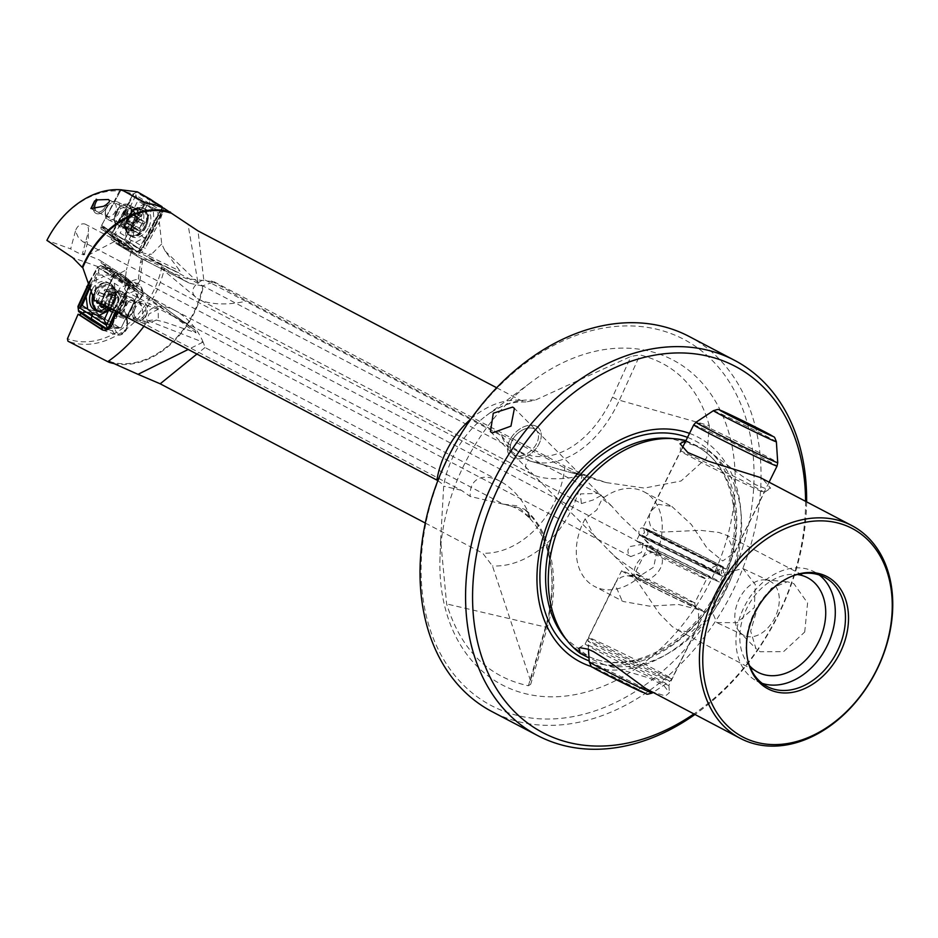 <?xml version="1.0" encoding="UTF-8"?>
<svg xmlns="http://www.w3.org/2000/svg" width="938" height="938" viewBox="0 0 938 938"><rect width="100%" height="100%" fill="white"/><g stroke="black" fill="none" stroke-linecap="round" stroke-linejoin="round"><path stroke-width="0.7" stroke-dasharray="4.69 3.52" d="M105.818 308.895A1.501 1.067 109.7 0 1 105.56 307.558A3.002 2.122 -70.3 0 0 105.056 304.873A3.002 2.122 -70.3 0 0 104.435 304.463A3.002 2.122 -70.3 0 0 102.84 304.709A1.501 1.067 109.7 0 1 102.312 302.095A3.002 2.122 -70.3 0 0 103.977 299.679A3.002 2.122 -70.3 0 0 103.461 297.029A3.002 2.122 -70.3 0 0 103.415 296.983A1.501 1.067 109.7 0 1 105.044 294.555A3.002 2.122 -70.3 0 0 105.079 294.602A3.002 2.122 -70.3 0 0 105.689 295.001A3.002 2.122 -70.3 0 0 108.867 292.293A1.501 1.067 109.7 0 1 111.024 292.492A3.002 2.122 -70.3 0 0 111.54 295.177A3.002 2.122 -70.3 0 0 112.15 295.576A3.002 2.122 -70.3 0 0 113.744 295.329A1.501 1.067 109.7 0 1 114.272 297.944A3.002 2.122 -70.3 0 0 112.607 300.371A3.002 2.122 -70.3 0 0 113.135 303.021A1.501 1.067 109.7 0 1 111.563 305.507A3.002 2.122 -70.3 0 0 111.505 305.448A3.002 2.122 -70.3 0 0 110.895 305.038A3.002 2.122 -70.3 0 0 107.718 307.746A1.501 1.067 109.7 0 1 105.818 308.895M96.86 301.497A1.501 1.067 109.7 0 1 97.658 300.43A3.002 2.122 -70.3 0 0 99.322 298.014A3.002 2.122 -70.3 0 0 98.807 295.364A3.002 2.122 -70.3 0 0 98.76 295.318A1.501 1.067 109.7 0 1 100.366 292.879A3.002 2.122 -70.3 0 0 100.425 292.937A3.002 2.122 -70.3 0 0 101.034 293.336A3.002 2.122 -70.3 0 0 104.212 290.628A1.501 1.067 109.7 0 1 106.369 290.827A3.002 2.122 -70.3 0 0 106.885 293.512A3.002 2.122 -70.3 0 0 107.495 293.911A3.002 2.122 -70.3 0 0 109.089 293.664A1.501 1.067 109.7 0 1 109.617 296.279A3.002 2.122 -70.3 0 0 107.952 298.706A3.002 2.122 -70.3 0 0 108.48 301.356A3.002 2.122 -70.3 0 0 108.515 301.391A1.501 1.067 109.7 0 1 106.885 303.818A3.002 2.122 -70.3 0 0 106.85 303.783A3.002 2.122 -70.3 0 0 106.24 303.373A3.002 2.122 -70.3 0 0 103.461 304.956M100.589 303.443A3.002 2.122 -70.3 0 0 100.389 303.209A3.002 2.122 -70.3 0 0 99.78 302.81A3.002 2.122 -70.3 0 0 99.194 302.716M108.515 301.391A1.501 1.067 109.7 0 1 108.527 301.415L113.17 303.056A3.002 2.122 -70.3 0 0 113.17 303.056M112.724 287.239A14.351 10.166 -70.3 0 0 109.793 285.316A14.351 10.166 -70.3 0 0 96.356 293.172A14.351 10.166 -70.3 0 0 97.212 310.419A14.351 10.166 -70.3 0 0 100.143 312.342A14.351 10.166 -70.3 0 0 106.58 311.826A14.351 10.166 -70.3 0 0 114.448 289.807A14.351 10.166 -70.3 0 0 112.724 287.239M95.887 309.95A14.351 10.166 -70.3 0 0 98.807 311.873A14.351 10.166 -70.3 0 0 112.255 304.018A14.351 10.166 -70.3 0 0 111.388 286.77A14.351 10.166 -70.3 0 0 108.468 284.847A14.351 10.166 -70.3 0 0 93.519 296.713M118.798 293.758A10.013 7.094 -70.3 0 0 116.769 292.422A10.013 7.094 -70.3 0 0 112.267 292.785A10.013 7.094 -70.3 0 0 106.78 308.145A10.013 7.094 -70.3 0 0 107.987 309.927A10.013 7.094 -70.3 0 0 110.027 311.275A10.013 7.094 -70.3 0 0 119.407 305.8A10.013 7.094 -70.3 0 0 118.798 293.758M133.442 298.988A10.013 7.094 -70.3 0 0 131.402 297.651A10.013 7.094 -70.3 0 0 122.022 303.126A10.013 7.094 -70.3 0 0 122.62 315.156A10.013 7.094 -70.3 0 0 124.66 316.505A10.013 7.094 -70.3 0 0 134.04 311.029A10.013 7.094 -70.3 0 0 133.442 298.988M133.771 301.778A7.34 5.206 -70.3 0 0 126.02 303.748A7.34 5.206 -70.3 0 0 125.844 313.644A7.34 5.206 -70.3 0 0 133.595 311.674A7.34 5.206 -70.3 0 0 133.771 301.778M100.366 292.879A1.501 1.067 109.7 0 1 100.389 292.902L105.044 294.555M111.563 305.507A1.501 1.067 109.7 0 1 111.552 305.483L106.885 303.818M144.124 221.661A1.501 0.985 -62.9 0 0 143.291 221.098A3.002 1.958 117.1 0 1 142.377 220.981A3.002 1.958 117.1 0 1 141.626 219.984A3.002 1.958 117.1 0 1 142.166 217.124A1.501 0.985 -62.9 0 0 140.548 215.998A3.002 1.958 117.1 0 1 137.523 217.604A3.002 1.958 117.1 0 1 136.772 216.608A3.002 1.958 117.1 0 1 136.76 216.549A1.501 0.985 -62.9 0 0 134.638 218.226A3.002 1.958 117.1 0 1 134.65 218.273A3.002 1.958 117.1 0 1 134.122 221.11A3.002 1.958 117.1 0 1 131.965 222.752A1.501 0.985 -62.9 0 0 131.461 225.554A3.002 1.958 117.1 0 1 132.375 225.671A3.002 1.958 117.1 0 1 133.126 226.679A3.002 1.958 117.1 0 1 132.586 229.54A1.501 0.985 -62.9 0 0 134.204 230.666A3.002 1.958 117.1 0 1 137.218 229.06A3.002 1.958 117.1 0 1 137.98 230.056A3.002 1.958 117.1 0 1 137.992 230.115A1.501 0.985 -62.9 0 0 140.125 228.462A3.002 1.958 117.1 0 1 140.102 228.38A3.002 1.958 117.1 0 1 140.63 225.554A3.002 1.958 117.1 0 1 142.775 223.901A1.501 0.985 -62.9 0 0 144.124 221.661M139.399 219.246A1.501 0.985 -62.9 0 0 138.566 218.683A3.002 1.958 117.1 0 1 137.652 218.566A3.002 1.958 117.1 0 1 136.901 217.557A3.002 1.958 117.1 0 1 137.44 214.696A1.501 0.985 -62.9 0 0 135.822 213.571A3.002 1.958 117.1 0 1 132.809 215.177A3.002 1.958 117.1 0 1 132.047 214.181A3.002 1.958 117.1 0 1 132.035 214.122A1.501 0.985 -62.9 0 0 129.901 215.775A3.002 1.958 117.1 0 1 129.925 215.857A3.002 1.958 117.1 0 1 129.397 218.683A3.002 1.958 117.1 0 1 127.24 220.336A1.501 0.985 -62.9 0 0 126.736 223.138A3.002 1.958 117.1 0 1 127.65 223.256A3.002 1.958 117.1 0 1 128.4 224.252A3.002 1.958 117.1 0 1 127.861 227.113A1.501 0.985 -62.9 0 0 129.479 228.239A3.002 1.958 117.1 0 1 132.493 226.633A3.002 1.958 117.1 0 1 133.255 227.629A3.002 1.958 117.1 0 1 133.266 227.688A1.501 0.985 -62.9 0 0 135.389 226.011A3.002 1.958 117.1 0 1 135.377 225.964A3.002 1.958 117.1 0 1 135.904 223.127A3.002 1.958 117.1 0 1 138.05 221.485A1.501 0.985 -62.9 0 0 139.399 219.246M133.266 227.688A1.501 0.985 -62.9 0 0 133.278 227.711L137.992 230.115M125.88 230.631A14.351 9.368 117.1 0 1 137.558 209.432A14.351 9.368 117.1 0 1 142.564 209.866A14.351 9.368 117.1 0 1 146.176 214.65A14.351 9.368 117.1 0 1 142.001 230.56A14.351 9.368 117.1 0 1 129.479 235.403A14.351 9.368 117.1 0 1 126.208 231.592A14.351 9.368 117.1 0 1 125.88 230.631M127.228 231.323A14.351 9.368 117.1 0 1 131.402 215.412A14.351 9.368 117.1 0 1 143.924 210.558A14.351 9.368 117.1 0 1 147.524 215.341A14.351 9.368 117.1 0 1 143.35 231.252A14.351 9.368 117.1 0 1 130.828 236.095A14.351 9.368 117.1 0 1 127.228 231.323M120.392 223.83A10.013 6.531 117.1 0 1 123.312 212.727A10.013 6.531 117.1 0 1 132.047 209.35A10.013 6.531 117.1 0 1 134.333 212.011A10.013 6.531 117.1 0 1 134.556 212.68A10.013 6.531 117.1 0 1 126.407 227.465A10.013 6.531 117.1 0 1 122.913 227.16A10.013 6.531 117.1 0 1 120.392 223.83M105.548 216.221A10.013 6.531 117.1 0 1 105.302 212.609A10.013 6.531 117.1 0 1 109.934 203.546A10.013 6.531 117.1 0 1 117.191 201.74A10.013 6.531 117.1 0 1 119.701 205.07A10.013 6.531 117.1 0 1 116.793 216.174A10.013 6.531 117.1 0 1 108.058 219.551A10.013 6.531 117.1 0 1 105.548 216.221M105.631 213.817A7.34 4.796 117.1 0 1 105.455 211.156A7.34 4.796 117.1 0 1 108.855 204.519A7.34 4.796 117.1 0 1 116.019 205.633A7.34 4.796 117.1 0 1 112.384 215.259A7.34 4.796 117.1 0 1 105.631 213.817M140.125 228.462A1.501 0.985 -62.9 0 0 140.114 228.438L135.389 226.011M129.901 215.775A1.501 0.985 -62.9 0 0 129.913 215.799L134.638 218.226M109.512 361.576A80.586 59.786 117.7 0 0 193.72 312.589A80.586 59.786 117.7 0 0 202.76 285.844L214.005 281.775L186.275 278.563L160.926 268.116L159.39 264.199L178.29 272.583L180.213 271.317L165.018 250.962L161.735 243.915L159.354 222.247L162.485 213.078L143.256 247.151L145.144 248.124L159.354 222.247M211.531 280.978L246.87 300.946L572.461 471.966L581.114 475.472L530.521 461.168A106.78 70.725 105.8 0 1 529.595 460.898M165.018 250.95L198.27 282.701A40.041 15.911 173.3 0 0 195.761 297.17A40.041 15.911 173.3 0 0 199.102 299.41A40.041 15.911 173.3 0 0 202.971 301.063A40.041 15.911 173.3 0 0 246.87 300.946M656.401 553.244A53.384 39.619 117.7 0 0 644.089 491.84A53.384 39.619 117.7 0 0 642.905 491.254A53.384 39.619 117.7 0 0 602.196 498.805L611.623 506.016L621.308 516.92L642.671 537.181L656.401 553.244L653.751 567.103L641.264 575.1L617.134 558.356L609.09 550.758L593.437 534.554L585.206 518.808L596.803 509.909L602.196 498.805M143.397 326.999L147.887 320.655L203.159 342.229A40.041 22.981 51 0 1 205 347.506L503.178 504.116L517.26 505.863L530.369 518.397A40.041 22.981 -129 0 1 530.509 518.913L525.538 509.897L524.037 509.041L470.196 496.448L461.344 490.293L144.757 324.02L99.252 302.435L94.492 298.624L94.21 300.101M132.962 231.393C133.982 230.642 133.231 230.256 130.71 230.232A8.677 5.663 117.1 0 1 129.643 238.604A8.677 5.663 117.1 0 1 123.593 243.728A8.677 5.663 117.1 0 1 118.727 240.785L117.508 237.103L117.52 238.956L123.206 241.875L101.175 229.048L117.578 238.991L118.692 242.344L130.171 248.23L123.206 241.875M134.415 302.048L133.747 303.443A10.341 7.328 -70.3 0 0 140.735 297.51A10.341 7.328 -70.3 0 0 137.992 283.722A10.341 7.328 -70.3 0 0 135.353 283.475L126.513 280.321L128.107 281.846L133.43 283.757L135.353 283.475A2.005 1.325 -98.2 0 1 136.514 285.891A8.336 5.909 -70.3 0 1 140.864 297.194A8.336 5.909 -70.3 0 1 134.415 302.048L126.079 318.791L126.466 318.076L126.9 319.213L116.089 316.094A10.341 7.328 109.7 0 1 116.253 316.763L126.97 295.259L125.727 294.813A10.341 7.328 -70.3 0 0 127.076 292.621A10.341 7.328 109.7 0 0 128.342 288.869A10.013 7.094 109.7 0 0 128.729 284.636A61.392 43.5 109.7 0 1 142.658 310.372L143.35 325.908M496.671 387.757L520.59 400.327L526.066 401.945L518.104 402.039C508.29 402.941 497.656 407.502 486.201 415.71A87.375 64.828 -62.3 0 1 535.012 400.245L526.066 401.945M804.71 632.013L807.595 603.04L793.865 583.659L787.439 581.748L771.446 588.22L757.646 607.296L750.658 631.086L755.922 648.604L760.202 651.769L783.57 651.64L804.71 632.013M650.749 691.341L665.452 695.973L669.392 692.736L663.811 685.479L649.026 677.986L604.189 664.667A120.123 89.133 -62.3 0 0 725.66 590.494A120.123 89.133 117.7 0 0 709.445 451.682L742.544 476.363L755.805 484.77L765.607 488.557L770.626 488.229L762.465 478.638M641.264 575.1A53.384 39.619 -62.3 0 1 595.607 586.965A53.384 39.619 117.7 0 1 594.434 586.379L623.336 601.528L649.553 606.147L678.502 604.482L698.47 609.618L698.611 625.318L691.083 632.142L678.795 630.653L672.253 626.619L659.262 613.475L637.453 581.49L631.872 576.659L626.103 575.533L620.933 577.362L616.864 580.856L614.847 583.928L622.175 600.953M636.492 578.277A16.685 10.893 -44.9 0 1 639.47 560.009A16.685 10.893 -44.9 0 1 658.359 553.42A16.685 10.893 135.1 0 1 660.141 554.733A16.685 10.893 135.1 0 1 657.151 573.001A16.685 10.893 135.1 0 1 638.274 579.59A16.685 10.893 -44.9 0 1 636.492 578.277L609.09 550.758M536.43 426.344A20.026 13.073 135.1 0 1 538.564 427.916A20.026 13.073 135.1 0 1 534.988 449.83A20.026 13.073 135.1 0 1 512.336 457.732A20.026 13.073 -44.9 0 0 534.988 449.83A20.026 13.073 -44.9 0 0 538.564 427.916A20.026 13.073 -44.9 0 0 536.43 426.344A20.026 13.073 -44.9 0 0 513.778 434.247A20.026 13.073 -44.9 0 0 510.19 456.161A20.026 13.073 -44.9 0 0 512.336 457.732A20.026 13.073 -44.9 0 1 510.19 456.161L510.19 456.161A20.026 13.073 -44.9 0 1 513.778 434.247A20.026 13.073 -44.9 0 1 536.43 426.344M534.426 428.959A16.685 10.893 135.1 0 1 536.208 430.261A16.685 10.893 135.1 0 1 533.218 448.528A16.685 10.893 135.1 0 1 514.341 455.118A16.685 10.893 -44.9 0 0 533.218 448.528A16.685 10.893 -44.9 0 0 536.208 430.272A16.685 10.893 -44.9 0 0 534.426 428.959A16.685 10.893 -44.9 0 0 515.548 435.549A16.685 10.893 -44.9 0 0 512.558 453.816A16.685 10.893 -44.9 0 0 514.341 455.118A16.685 10.893 135.1 0 1 512.558 453.816A16.685 10.893 135.1 0 1 515.537 435.549A16.685 10.893 135.1 0 1 534.426 428.959M137.757 283.956L140.008 280.814L139.41 279.665C136.854 278.938 132.915 280.122 127.603 283.206L124.473 285.515A8.336 6.191 -62.3 0 0 127.24 292.117A8.336 6.191 -62.3 0 0 136.714 287.368A8.336 6.191 117.7 0 0 137.757 283.956L140.419 262.558L142.13 256.942L146.797 259.24L140.419 262.558M643.034 544.192L629.222 546.666L627.862 550.629L628.272 553.526L630.77 556.597L641.416 552.459L643.034 544.192L139.41 279.665M611.623 506.016L603.838 498.207A8.336 6.191 117.7 0 0 601.399 495.241L597.893 493.4L580.376 493.927L581.372 503.565L82.65 241.617L78.37 237.513L75.427 231.135A8.336 6.191 -62.3 0 1 76.189 229.118A8.336 6.191 117.7 0 1 85.675 224.358A8.336 6.191 117.7 0 1 88.16 232.354L82.556 253.307L87.984 255.324L114.202 241.676L111.27 239.589L133.184 252.732A1.665 1.266 121 0 0 133.243 252.768L111.329 239.612M82.65 241.617C85.546 242.965 87.492 242.121 88.465 239.073L88.16 232.354M581.372 503.565L593.109 499.989L600.812 495.639L603.322 497.679M147.887 320.655L155.216 319.741L165.276 322.309L196.03 332.826L194.916 329.977L118.798 279.958L134.709 286.524L133.841 285.117L133.055 286.571L142.658 310.372M159.39 264.199L149.564 258.677L147.841 255.511L180.014 271.082M198.27 282.701L203.71 279.266L501.56 435.701C505.817 446.382 512.054 453.464 520.285 456.935L528.586 459.948A40.041 15.911 173.3 0 0 532.034 474.276A40.041 15.911 173.3 0 0 535.903 475.929A40.041 15.911 173.3 0 0 581.114 475.472M116.523 212.07A11.678 7.621 -62.9 0 0 117.449 226.222A11.678 7.621 -62.9 0 0 129.608 219.926A11.678 7.621 117.1 0 0 128.682 205.762A11.678 7.621 117.1 0 0 116.523 212.07M117.144 212.574A8.008 5.229 -62.9 0 0 117.989 222.388A8.008 5.229 -62.9 0 0 126.126 217.956A8.008 5.229 117.1 0 0 125.293 208.13A8.008 5.229 117.1 0 0 117.144 212.574M130.171 248.23A10.341 6.754 -62.9 0 0 130.687 249.391L132.762 251.396L121.19 245.463A10.341 6.754 117.1 0 0 131.707 239.741A10.341 6.754 117.1 0 0 133.231 230.537L138.859 233.41L145.027 238.721A10.341 6.754 117.1 0 1 144.956 240.116L143.666 247.362A10.013 6.531 117.1 0 1 133.489 252.908A10.013 6.531 117.1 0 1 133.243 252.768L136.491 254.421L141.521 252.439A10.013 6.531 -62.9 0 0 145.144 248.124M94.926 209.022A8.008 5.229 -62.9 0 0 96.907 211.589A8.008 5.229 -62.9 0 0 105.056 207.157A8.008 5.229 117.1 0 1 96.907 211.589A8.008 5.229 117.1 0 1 94.926 209.022M107.202 205.516A10.013 6.531 -62.9 0 1 106.17 207.826A10.013 6.531 117.1 0 1 96.004 213.372A10.013 6.531 117.1 0 1 94.961 201.095A10.013 6.531 -62.9 0 0 96.004 213.372A10.013 6.531 -62.9 0 0 106.17 207.826A10.013 6.531 -62.9 0 0 107.202 205.504M94.961 201.095A10.013 6.531 117.1 0 1 96.192 199.208A10.013 6.531 -62.9 0 0 94.961 201.095M110.707 298.835A11.678 8.278 109.7 0 1 122.901 293.008A11.678 8.278 109.7 0 1 124.777 307.957A11.678 8.278 -70.3 0 1 112.583 313.784A11.678 8.278 -70.3 0 1 110.707 298.835M114.33 300.77A8.008 5.675 109.7 0 1 121.846 296.361A8.008 5.675 109.7 0 1 123.98 307.031A8.008 5.675 -70.3 0 1 116.453 311.439A8.008 5.675 -70.3 0 1 114.33 300.77M149.013 323.071L147.137 321.394L146.809 319.213L149.154 313.82L158.194 309.352L158.299 319.295L149.013 323.071L137.218 318.861A8.008 5.675 109.7 0 0 144.745 314.453A8.008 5.675 -70.3 0 0 142.611 303.783A8.008 5.675 -70.3 0 0 135.095 308.192A8.008 5.675 109.7 0 1 142.611 303.783A8.008 5.675 109.7 0 1 144.745 314.453A8.008 5.675 109.7 0 1 137.218 318.861A8.008 5.675 109.7 0 1 135.095 308.192A8.008 5.675 109.7 0 0 137.218 318.861L116.453 311.439M145.953 315.238A10.013 7.094 -70.3 0 0 143.291 301.895A10.013 7.094 -70.3 0 0 133.888 307.418A10.013 7.094 109.7 0 1 143.291 301.895A10.013 7.094 109.7 0 1 145.953 315.238A10.013 7.094 -70.3 0 1 136.549 320.749A10.013 7.094 -70.3 0 0 145.953 315.238M128.424 301.544L121.143 316.176L126.466 318.076L133.747 303.443L128.424 301.544L124.672 298.823A10.341 7.328 -70.3 0 0 125.352 298.448L126.97 295.259M726.575 587.727A206.876 153.504 117.7 0 0 679.206 337.047A206.876 153.504 117.7 0 0 448.563 457.205A206.876 153.504 -62.3 0 0 495.932 707.885A206.876 153.504 -62.3 0 0 726.575 587.727M689.067 336.437A211.882 157.209 -62.3 0 1 732.918 590.87A211.882 157.209 117.7 0 1 492.016 711.614M806.61 501.818A211.882 157.209 -62.3 0 1 778.47 614.8A211.882 157.209 117.7 0 1 694.894 714.522M762.231 683.38A61.732 45.798 117.7 0 1 758.279 681.82A61.732 45.798 -62.3 0 1 756.919 681.14A61.732 45.798 -62.3 0 1 744.596 606.1A61.732 45.798 -62.3 0 1 812.965 571.16A61.732 45.798 117.7 0 1 814.325 571.84L824.49 577.175M749.45 665.593A53.384 39.619 -62.3 0 1 747.692 606.569A53.384 39.619 -62.3 0 1 797.288 574.513M792.762 575.885A61.732 45.798 117.7 0 0 791.965 576.178A61.732 45.798 117.7 0 0 747.797 660.258A61.732 45.798 117.7 0 0 748.008 661.091M585.206 518.808A53.384 39.619 117.7 0 0 594.434 586.379M644.089 491.84L671.831 506.414L658.335 504.339L650.82 511.151L649.483 514.868L649.002 520.578L650.526 526.136L654.771 530.333L661.865 532.092L700.358 530.333L718.813 532.432L727.243 535.528L807.595 577.726M671.831 506.414L691.306 524.459L707.111 548.238L722.752 560.983L734.571 552.541L764.271 492.462A46.712 1.044 -153.7 0 0 739.824 479.318A46.712 1.044 -153.7 0 0 694.671 457.193A46.712 1.044 26.3 0 0 680.519 451.061A46.712 1.044 26.3 0 0 680.507 451.072A46.712 1.044 26.3 0 0 705.212 464.333A46.712 1.044 26.3 0 0 750.119 486.33A46.712 1.044 -153.7 0 0 764.259 492.473L770.626 488.229M698.611 625.318L668.911 685.408A46.712 1.044 26.3 0 1 654.759 679.276A46.712 1.044 -153.7 0 1 609.606 657.163A46.712 1.044 -153.7 0 1 585.148 644.007A46.712 1.044 -153.7 0 1 585.16 644.007A46.712 1.044 -153.7 0 1 599.3 650.151A46.712 1.044 26.3 0 1 644.218 672.136A46.712 1.044 26.3 0 1 668.911 685.397A46.712 1.044 26.3 0 0 668.911 685.397L669.392 692.736M716.82 622.598L737.127 622.668L754.351 607.554L755.301 584.55L742.884 568.498L729.87 571.863L718.309 589.639L711.332 609.829L716.82 622.598M740.27 632.646A30.028 20.12 -64.8 0 1 738.839 599.781A30.028 20.12 -64.8 0 1 765.033 579.883A30.028 20.12 -64.8 0 1 769.817 581.15A30.028 20.12 -64.8 0 1 770.356 581.419A30.028 20.12 115.2 0 1 775.081 617.286A30.028 20.12 115.2 0 1 744.291 635.518A30.028 20.12 115.2 0 1 743.752 635.249A30.028 20.12 -64.8 0 1 740.27 632.646L755.922 648.604M146.797 259.24L161.864 266.931A79.413 58.93 117.7 0 1 153.328 291.413A79.413 58.93 -62.3 0 1 67.466 338.688M161.864 266.931L164.443 268.35A81.418 60.407 117.7 0 1 155.86 292.668A81.418 60.407 -62.3 0 1 67.935 341.174M113.615 363.498A81.418 60.407 117.7 0 0 194.283 312.846A81.418 60.407 117.7 0 0 203.358 286.16L189.535 283.241L139.903 257.809A66.739 43.547 117.1 0 1 138.238 256.883L189.535 283.241M425.289 523.041L482.742 553.221L492.438 565.931L530.439 680.484L530.732 684.224L528.399 685.737C488.229 677.189 460.968 649.917 446.629 603.931L440.637 540.229L443.744 485.169A87.375 64.828 -62.3 0 1 453.687 455.422A87.375 64.828 -62.3 0 1 486.201 415.71L532.55 381.168A183.52 136.174 117.7 0 0 464.251 464.568A183.52 136.174 117.7 0 0 440.004 557.36A183.52 136.174 117.7 0 0 542.105 696.43A183.52 136.174 117.7 0 0 710.887 580.364A183.52 136.174 117.7 0 0 701.964 382.763A183.52 136.174 117.7 0 0 532.55 381.168M606.311 482.613L530.521 461.168A106.78 70.725 105.8 0 0 619.385 400.221L709.304 425.653L706.642 457.908L681.058 480.995L644.359 488.088L606.311 482.613L588.935 476.621L564.922 466.092A80.586 59.786 -62.3 0 1 554.569 502.111A80.586 59.786 -62.3 0 1 482.742 553.221M709.304 425.653C698.564 387.593 675.466 364.014 639.997 354.904L631.063 356.346L535.012 400.245M94.492 298.624L96.743 274.975L111.528 275.139L118.798 279.958M203.159 342.229A40.041 22.981 51 0 0 174.831 310.408A40.041 22.981 51 0 0 174.269 310.115A40.041 22.981 51 0 0 169.016 307.887A40.041 22.981 51 0 0 144.757 324.02M603.838 498.207L514.411 408.37M604.189 664.667L588.994 657.901M685.936 440.614L709.445 451.682M689.512 433.391A126.876 94.14 -62.3 0 1 695.269 435.795A126.876 94.14 -62.3 0 1 727.032 583.776A126.876 94.14 -62.3 0 1 591.702 666.672M805.566 501.279A206.888 153.504 -62.3 0 1 693.85 713.97M81.512 313.585L81.993 312.506L88.911 312.811L94.504 314.887L96.708 313.573L112.572 277.062L126.419 269.851L124.473 285.515M126.513 280.321L125.704 279.465L127.65 280.181L130.37 284.671L129.585 289.303A10.013 7.094 -70.3 0 0 126.958 279.231L103.825 264.246L104.669 265.817L127.65 280.181A2.005 1.395 123 0 0 127.158 279.336A2.005 1.395 123 0 0 126.958 279.231L125.094 278.574L128.729 284.636M117.121 312.131L125.727 294.813M202.807 342.241L188.198 349.464M437.87 480.608L443.744 485.169M214.005 281.775L564.922 466.092M202.76 285.844L203.358 286.16M528.586 459.948L529.536 460.886M164.443 268.35L187.811 282.291M75.427 231.135L70.667 248.887L46.9 240.386M117.52 238.956L101.116 229.024L100.847 227.008L119.466 191.059A79.413 58.93 117.7 0 0 47.181 240.151M106.698 231.862L111.446 236.681L111.27 239.589M121.577 189.828L119.466 191.059M734.571 552.541L727.243 535.528M819.179 574.935A61.732 45.798 117.7 0 0 814.325 571.84M125.094 278.574L101.808 263.472L99.311 259.955L124.543 276.229A5.335 3.717 123 0 0 124.004 275.971L72.625 257.598M82.556 253.307L84.244 254.843C81.77 254.737 77.244 252.744 70.667 248.887M134.709 286.524A66.739 47.275 -70.3 0 0 124.004 275.971L99.311 259.955L87.984 255.324M88.911 312.811L105.22 323.434L100.729 324.7L101.41 326.494M100.729 324.7L81.993 312.506M101.808 263.472L127.158 279.336C129.643 282.103 130.71 283.886 130.37 284.671M105.22 323.434L110.543 325.334L94.504 314.887M112.572 277.062L114.835 273.662L134.193 286.219L133.63 283.862L114.682 271.598L109.687 269.91L128.107 281.846M104.669 265.817L109.687 269.91M114.835 273.662L114.87 271.692L133.63 283.862M113.088 324.243L110.543 325.334L112.748 331.079A10.341 7.328 -70.3 0 0 116.347 334.889A10.341 7.328 -70.3 0 0 126.055 329.191A10.341 7.328 -70.3 0 0 126.9 319.213A2.005 1.09 -20.9 0 1 127.404 319.647A2.005 1.09 -20.9 0 1 126.865 320.831A8.336 5.909 -70.3 0 1 126.184 328.886A8.336 5.909 -70.3 0 1 120.474 333.682A8.336 5.909 -70.3 0 1 115.444 330.411L113.088 324.243L96.708 313.573M113.885 318.65L116.066 318.486L126.829 296.818M129.585 289.303L128.342 288.869M124.672 298.823L116.089 316.094M121.143 316.176L118.176 316.094M133.888 307.418A10.013 7.094 -70.3 0 0 136.549 320.749L136.549 320.749A10.013 7.094 -70.3 0 1 133.888 307.418M163.845 208.189L162.485 213.078M138.859 233.41L154.629 204.683M106.029 204.836A8.008 5.229 117.1 0 1 105.056 207.157A8.008 5.229 117.1 0 0 106.029 204.836M162.227 207.38L145.027 238.721M135.94 254.151L113.979 240.972M136.491 254.421A5.335 4.045 121 0 0 138.062 256.778A5.335 4.045 121 0 0 138.238 256.883L115.984 243.528L114.202 241.664M111.446 236.681L130.089 247.984M161.735 243.915L151.593 254.186L147.841 255.511M116.195 243.646L142.13 256.942M136.186 254.292L133.184 252.732A1.665 1.266 121 0 1 132.692 251.361C136.643 252.181 140.161 250.786 143.256 247.151M197.766 281.658L188.069 224.651M174.831 310.408L500.2 481.3A40.041 22.981 51 0 1 530.369 518.397L530.509 518.913M94.597 300.172L99.252 302.435M500.2 481.3A40.041 22.981 51 0 0 470.196 496.448M601.399 495.241A8.336 6.191 117.7 0 0 600.531 494.889M131.273 251.466L126.419 269.851M112.185 304.956C108.585 309.118 106.604 310.841 106.252 310.103L106.451 310.15A11.35 8.043 -70.3 0 0 117.098 303.9A11.35 8.043 -70.3 0 0 114.084 288.787A11.35 8.043 -70.3 0 0 103.426 295.036A11.35 8.043 -70.3 0 0 106.451 310.15L113.639 312.717A11.35 8.043 -70.3 0 0 124.297 306.468A11.35 8.043 -70.3 0 0 121.283 291.355A11.35 8.043 -70.3 0 0 110.625 297.604A11.35 8.043 -70.3 0 0 113.639 312.717A11.35 8.043 -70.3 0 0 124.297 306.468A11.35 8.043 -70.3 0 0 121.283 291.355A11.35 8.043 -70.3 0 0 110.625 297.604A11.35 8.043 -70.3 0 0 113.639 312.717L106.944 310.326A11.35 8.043 -70.3 0 0 117.59 304.076A11.35 8.043 -70.3 0 0 114.577 288.963A11.35 8.043 -70.3 0 0 103.919 295.212A11.35 8.043 -70.3 0 0 106.944 310.326L107.8 309.95A13.132 9.31 -70.3 0 0 114.237 303.185A13.132 9.31 -70.3 0 0 114.999 289.795A13.132 9.31 -70.3 0 0 98.408 292.926A13.132 9.31 -70.3 0 0 97.927 306.878A13.132 9.31 -70.3 0 0 107.8 309.95L105.842 310.877A15.02 10.635 -70.3 0 1 99.639 311.592A15.02 10.635 -70.3 0 1 92.932 300.582A15.02 10.635 -70.3 0 0 99.1 311.428A15.02 10.635 -70.3 0 0 112.185 304.956A15.02 10.635 -70.3 0 0 113.205 303.15A15.02 10.635 -70.3 0 0 114.084 287.837A15.02 10.635 -70.3 0 0 109.723 283.346A15.02 10.635 -70.3 0 0 95.113 291.413A15.02 10.635 -70.3 0 0 93.413 296.209A15.02 10.635 -70.3 0 1 95.113 291.413A15.02 10.635 -70.3 0 1 109.207 283.147L108.409 282.854A15.02 10.635 -70.3 0 0 94.316 291.132A15.02 10.635 -70.3 0 0 93.014 294.403M97.822 310.947A15.02 10.635 -70.3 0 0 98.302 311.135A15.02 10.635 -70.3 0 0 112.408 302.868A15.02 10.635 -70.3 0 0 108.409 282.854M105.842 310.877A15.02 10.635 -70.3 0 0 113.205 303.15A15.02 10.635 -70.3 0 0 115.233 296.443A15.02 10.635 -70.3 0 0 109.207 283.147M116.687 311.897L128.764 287.591L138.718 292.504L138.566 291.343L138.718 292.504L121.19 327.761L120.24 328.218L96.356 312.741L120.24 328.218L108.972 328.617L121.19 327.761L110.754 326.87L121.19 327.761L138.718 292.504L128.764 287.591L128.119 282.444L101.597 265.255L97.411 267.26L77.948 306.409L96.204 311.568L96.356 312.741L78.593 311.545L105.115 328.746M89.462 281.529L97.411 267.26L113.733 276.311L96.204 311.568L113.733 276.311L114.682 275.854L138.566 291.343L114.682 275.854L113.733 276.311L97.411 267.26L99.557 266.298L98.373 272.735L103.895 276.476L93.706 281.341L90.916 286.137M89.814 282.573L98.349 266.873L101.597 265.255L114.682 275.854L101.597 265.255L128.119 282.444L128.483 285.046L120.521 287.098L115.808 295.669L114.248 283.182L109.418 279.137L103.895 276.476M138.566 291.343L128.119 282.444L138.566 291.343M127.967 216.584A15.02 9.802 117.1 0 1 133.173 210.3A15.02 9.802 117.1 0 1 143.221 208.271A15.02 9.802 117.1 0 1 144.792 226.679A15.02 9.802 117.1 0 1 129.526 234.992A15.02 9.802 117.1 0 1 125.305 225.659A15.02 9.802 117.1 0 1 127.967 216.584A15.02 9.802 117.1 0 1 137.98 207.814A15.02 9.802 117.1 0 1 142.822 208.084A15.02 9.802 117.1 0 1 144.792 226.679A15.02 9.802 117.1 0 1 129.139 234.781A15.02 9.802 117.1 0 1 126.091 231.006A15.02 9.802 117.1 0 1 127.967 216.584M129.233 218.531A11.35 7.398 117.1 0 1 117.696 224.815A11.35 7.398 117.1 0 1 116.523 210.898A11.35 7.398 117.1 0 1 128.049 204.613A11.35 7.398 117.1 0 1 129.233 218.531A11.35 7.398 117.1 0 1 117.696 224.815A11.35 7.398 117.1 0 1 116.523 210.898A11.35 7.398 117.1 0 1 128.049 204.613A11.35 7.398 117.1 0 1 129.233 218.531M145.601 227.102A15.02 9.802 117.1 0 1 130.335 235.415A15.02 9.802 117.1 0 1 128.776 216.995A15.02 9.802 117.1 0 1 144.03 208.682A15.02 9.802 117.1 0 1 145.601 227.102M162.086 207.321L162.356 211.519L141.181 250.083L136.995 252.252L112.326 237.455L112.009 232.577L133.184 194.014L137.37 191.844L135.224 192.923L137.792 200.826L133.466 209.596L143.631 204.332L148.814 206.536L153.257 210.112L154.02 221.943L145.765 236.986L135.6 242.25L130.417 240.046L125.973 236.482L125.2 224.651L133.466 209.596M150.631 199.395L150.033 200.38L136.432 192.29L133.184 194.014L120.791 190.379L121.717 189.898L120.791 190.379L133.184 194.014L123.23 213.606L112.009 232.577L101.726 225.108L120.791 190.379L101.726 225.108L112.009 232.577L112.326 237.455L101.796 226.222L101.726 225.108L101.796 226.222L112.326 237.455L136.995 252.252L124.004 239.542L101.796 226.222L124.004 239.542L136.995 252.252L141.181 250.083L124.953 239.049L124.004 239.542L124.953 239.049L141.181 250.083L152.718 231.299L162.356 211.519L144.03 204.32L124.953 239.049L144.03 204.32L143.948 203.218L122.233 190.179L143.948 203.218L158.733 206.02L143.948 203.218L144.03 204.32L162.356 211.519L162.122 209.057L158.393 213.184L153.257 210.112M109.769 308.274L112.478 303.607L118.434 306.996L116.265 311.686M114.213 273.31L113.744 274.353L128.307 283.557L128.764 287.591L118.434 306.996M99.557 266.298L100.776 265.712L113.744 274.353L109.418 279.137M78.534 310.478L77.948 306.409L96.204 311.568L96.356 312.741L78.593 311.545L78.159 307.512M106.944 306.785A15.266 10.822 -70.3 0 0 110.156 302.106A15.266 10.822 -70.3 0 0 106.627 281.975A15.266 10.822 -70.3 0 0 91.924 289.854M112.478 303.607L115.808 295.669M93.706 281.341L98.373 272.735M114.248 283.182L120.521 287.098M128.483 285.046L128.67 286.536L115.62 311.346M150.326 229.728L152.718 231.299M125.317 245.51L125.833 244.478L137.816 251.747L139.035 251.126L140.712 245.393L145.765 236.986M123.23 213.606L123.828 213.97L112.032 233.574L112.22 236.388L125.833 244.478L130.417 240.046M112.126 234.981L120.111 233.034L125.973 236.482M135.224 192.923L134.017 193.545L123.828 213.97L128.893 216.866M151.874 230.795L162.215 210.464L162.028 207.65L150.033 200.38L148.814 206.536M148.169 228.426A15.266 9.966 117.1 0 1 132.258 236.657A15.266 9.966 117.1 0 1 131.062 218.155A15.266 9.966 117.1 0 1 146.176 209.514A15.266 9.966 117.1 0 1 148.169 228.426M143.631 204.332L137.792 200.826M125.2 224.651L120.111 233.034M154.02 221.943L158.393 213.184M135.6 242.25L140.712 245.393M139.035 251.126L140.231 250.493L152.026 230.889M162.122 209.057L162.028 207.298M718.602 569.894L719.915 574.302L723.855 572.567L722.541 568.17L718.602 569.894M717.898 569.917L713.9 571.617L712.657 567.244L716.655 565.544L717.898 569.917M699.455 609.747A46.478 1.032 -153.7 0 1 652.356 587.024A46.478 1.032 -153.7 0 1 621.636 570.726A46.478 1.032 -153.7 0 1 627.147 572.884A46.478 1.032 -153.7 0 1 674.246 595.607A46.478 1.032 -153.7 0 1 704.977 611.916A46.478 1.032 -153.7 0 1 699.455 609.747M717.195 573.857A46.478 1.032 -153.7 0 1 670.095 551.134A46.478 1.032 -153.7 0 1 639.376 534.836A46.478 1.032 -153.7 0 1 644.887 537.005A46.478 1.032 -153.7 0 1 691.986 559.728A46.478 1.032 -153.7 0 1 722.717 576.026A46.478 1.032 -153.7 0 1 717.195 573.857M714.24 579.836A46.478 1.032 -153.7 0 1 667.141 557.113A46.478 1.032 -153.7 0 1 636.421 540.816A46.478 1.032 -153.7 0 1 641.932 542.985A46.478 1.032 -153.7 0 1 689.031 565.708A46.478 1.032 -153.7 0 1 719.751 582.006A46.478 1.032 -153.7 0 1 714.24 579.836M720.747 566.681A46.478 1.032 -153.7 0 1 673.648 543.958A46.478 1.032 -153.7 0 1 642.917 527.66A46.478 1.032 -153.7 0 1 648.439 529.818A46.478 1.032 -153.7 0 1 695.539 552.541A46.478 1.032 -153.7 0 1 726.258 568.85A46.478 1.032 -153.7 0 1 720.747 566.681M105.56 307.558L102.887 306.597M114.272 297.944L109.617 296.279M111.024 292.492L106.369 290.827M102.312 302.095L97.658 300.43M116.042 293.875A8.899 6.308 -70.3 0 0 106.639 296.267A8.899 6.308 -70.3 0 0 106.428 308.262A8.899 6.308 -70.3 0 0 112.232 309.141A8.899 6.308 -70.3 0 0 117.121 295.47A8.899 6.308 -70.3 0 0 116.042 293.875M113.744 295.329L109.089 293.664M108.867 292.293L104.212 290.628M103.415 296.983L98.76 295.318M107.307 308.579A8.899 6.308 -70.3 0 0 116.722 306.198A8.899 6.308 -70.3 0 0 116.933 294.204A8.899 6.308 -70.3 0 0 111.118 293.324A8.899 6.308 -70.3 0 0 106.24 306.996A8.899 6.308 -70.3 0 0 107.307 308.579M102.84 304.709L98.185 303.044M107.718 307.746L103.063 306.081M138.566 218.683L143.291 221.098M129.479 228.239L134.204 230.666M126.736 223.138L131.461 225.554M135.822 213.571L140.548 215.998M123.37 224.334A8.899 5.816 117.1 0 1 130.617 211.191A8.899 5.816 117.1 0 1 135.963 214.415A8.899 5.816 117.1 0 1 131.848 225.87A8.899 5.816 117.1 0 1 123.57 224.932A8.899 5.816 117.1 0 1 123.37 224.334M127.861 227.113L132.586 229.54M127.24 220.336L131.965 222.752M132.035 214.122L136.76 216.549M135.06 213.958A8.899 5.816 117.1 0 1 127.814 227.113A8.899 5.816 117.1 0 1 122.468 223.877A8.899 5.816 117.1 0 1 126.583 212.434A8.899 5.816 117.1 0 1 134.861 213.36A8.899 5.816 117.1 0 1 135.06 213.958M137.44 214.696L142.166 217.124M138.05 221.485L142.775 223.901M503.178 504.116A101.445 66.786 103.2 0 1 516.92 508.701A101.445 66.786 103.2 0 1 529.079 517.717M107.882 329.344L112.748 331.079A2.005 1.09 159.1 0 0 115.444 330.411M470.946 418.946A80.586 59.786 -62.3 0 1 520.59 400.327M693.135 444.436A118.235 87.726 -62.3 0 1 720.208 587.704A118.235 87.726 -62.3 0 1 588.384 656.377A118.235 87.726 -62.3 0 1 565.227 638.274L587.868 655.979C628.296 676.919 691.165 644.863 718.426 587.868C747.492 532.55 735.779 464.955 695.175 445.562L670.236 438.339A118.235 87.726 -62.3 0 1 693.135 444.436M133.055 286.571L196.03 332.826M501.56 435.701A101.445 67.184 -74.2 0 0 519.441 451.471A101.445 67.184 -74.2 0 0 612.549 397.044L631.063 356.346M106.1 328.71L103.567 327.808M687.531 437.389A122.327 90.763 -62.3 0 1 692.525 439.5A122.327 90.763 -62.3 0 1 722.119 584.409A122.327 90.763 -62.3 0 1 589.193 660.88M582.088 473.842A87.375 64.828 -62.3 0 1 571.113 510.553A87.375 64.828 -62.3 0 1 492.438 565.931M125.903 279.184A5.335 3.717 123 0 0 124.543 276.229L135.154 286.36M153.984 261.034A66.739 43.547 117.1 0 1 139.903 257.809L115.984 243.528M572.461 471.966L588.935 476.621M81.606 313.409L101.292 326.166M126.079 318.791L126.865 320.831M134.193 286.219L136.514 285.891M116.253 316.763L125.352 298.448M162.778 207.673L144.956 240.116M133.231 230.537L148.063 203.523M130.71 230.232L145.742 202.866M130.687 249.391L110.989 237.572M100.847 227.008L117.508 237.103M141.521 252.439A61.392 40.064 -62.9 0 0 151.593 254.186M117.144 238.487L118.27 241.887L121.19 245.463A10.341 6.754 117.1 0 1 118.692 242.344A1.665 1.067 -18.4 0 1 118.27 241.887A1.665 1.067 -18.4 0 1 118.727 240.785M203.71 279.266L198.012 230.889M612.549 397.044A5.335 0.891 -155.5 0 0 619.385 400.221L639.997 354.904M149.564 258.677L178.29 272.583M205 347.506L196.921 354.048M530.017 518.679A101.445 66.786 103.2 0 1 546.115 626.736L530.439 680.484M546.115 626.736L547.323 627.323L545.517 627.053A106.78 70.291 -76.8 0 0 524.037 509.041M528.399 685.737L545.517 627.053L446.629 603.931M461.344 490.293L443.897 486.224M134.333 285.527L193.463 328.945M123.816 214.638A11.35 7.398 117.1 0 1 135.353 208.365A11.35 7.398 117.1 0 1 136.538 222.271A11.35 7.398 117.1 0 1 125 228.555A11.35 7.398 117.1 0 1 123.816 214.638M90.494 284.706L99.358 268.409L126.126 285.762L113.322 310.138M139.387 249.203L150.854 230.15L160.761 210.276L135.869 195.339L125.962 215.212L114.495 234.266L139.387 249.203M141.532 224.921A13.132 8.571 117.1 0 1 125.188 228.708A13.132 8.571 117.1 0 1 126.818 216.092A13.132 8.571 117.1 0 1 135.576 208.424A13.132 8.571 117.1 0 1 143.256 212.563A13.132 8.571 117.1 0 1 141.532 224.921M123.324 214.392A11.35 7.398 117.1 0 1 134.849 208.107A11.35 7.398 117.1 0 1 136.033 222.013A11.35 7.398 117.1 0 1 124.496 228.297A11.35 7.398 117.1 0 1 123.324 214.392M714.522 572.497A43.042 0.961 -153.7 0 1 661.853 546.877A43.042 0.961 -153.7 0 1 647.56 538.365A43.042 0.961 -153.7 0 1 700.24 563.984A43.042 0.961 -153.7 0 1 714.522 572.497M589.252 661.9A35.116 0.786 -153.7 0 1 593.426 663.529A35.116 0.786 -153.7 0 1 629.199 680.789A35.116 0.786 -153.7 0 1 652.215 693.018M664.233 679.264A45.587 1.008 -153.7 0 1 618.294 657.104A45.587 1.008 -153.7 0 1 587.903 641.006A45.587 1.008 -153.7 0 1 593.308 643.116A45.587 1.008 -153.7 0 1 639.763 665.534A45.587 1.008 -153.7 0 1 669.626 681.398A45.587 1.008 -153.7 0 1 664.233 679.264M666.402 676.626A46.478 1.032 -153.7 0 1 619.303 653.903A46.478 1.032 -153.7 0 1 588.583 637.606A46.478 1.032 -153.7 0 1 594.094 639.775A46.478 1.032 -153.7 0 1 641.193 662.498A46.478 1.032 -153.7 0 1 671.925 678.795A46.478 1.032 -153.7 0 1 666.402 676.626M638.825 575.1A33.369 0.739 -153.7 0 1 672.64 591.409A33.369 0.739 -153.7 0 1 694.695 603.111A33.369 0.739 -153.7 0 1 690.731 601.563A33.369 0.739 -153.7 0 1 656.928 585.242A33.369 0.739 -153.7 0 1 634.874 573.54A33.369 0.739 -153.7 0 1 638.825 575.1M634.756 576.764A36.699 0.821 -153.7 0 1 679.675 598.608A36.699 0.821 -153.7 0 1 691.857 605.866A36.699 0.821 -153.7 0 1 646.939 584.022A36.699 0.821 -153.7 0 1 634.756 576.764M702.562 577.632A33.369 0.739 -153.7 0 1 668.747 561.323A33.369 0.739 -153.7 0 1 646.692 549.621A33.369 0.739 -153.7 0 1 650.655 551.169A33.369 0.739 -153.7 0 1 684.47 567.49A33.369 0.739 -153.7 0 1 706.525 579.192A33.369 0.739 -153.7 0 1 702.562 577.632M649.542 546.854A36.699 0.821 -153.7 0 1 694.448 568.709A36.699 0.821 -153.7 0 1 706.631 575.967A36.699 0.821 -153.7 0 1 661.724 554.112A36.699 0.821 -153.7 0 1 649.542 546.854M651.113 531.189A43.042 0.961 -153.7 0 1 703.781 556.809A43.042 0.961 -153.7 0 1 718.074 565.321A43.042 0.961 -153.7 0 1 665.394 539.702A43.042 0.961 -153.7 0 1 651.113 531.189M693.71 424.891A46.478 1.032 -153.7 0 1 699.232 427.048A46.478 1.032 -153.7 0 1 746.331 449.771A46.478 1.032 -153.7 0 1 777.051 466.08M695.996 422.276A45.587 1.008 -153.7 0 1 701.401 424.41A45.587 1.008 -153.7 0 1 747.34 446.57A45.587 1.008 -153.7 0 1 777.731 462.68M713.419 410.668A35.116 0.786 -153.7 0 1 717.582 412.31A35.116 0.786 -153.7 0 1 752.968 429.381A35.116 0.786 -153.7 0 1 776.383 441.786M596.439 668.806A29.336 0.657 -153.7 0 1 632.341 686.264A29.336 0.657 -153.7 0 1 642.073 692.068M112.267 292.785L111.118 293.324L114.612 293.019L117.121 295.47L114.448 289.807M106.58 311.826L112.232 309.141L108.738 309.446L106.24 306.996L106.78 308.145M111.868 305.706L107.213 304.041M114.542 295.212L109.887 293.547M110.461 290.944L105.806 289.279M104.716 294.344L100.061 292.679M109.793 285.316L108.468 284.847M131.402 297.651L116.769 292.422M124.66 316.505L110.027 311.275M100.143 312.342L98.807 311.873M102.043 304.838L97.388 303.173M105.689 295.001L101.034 293.336M112.15 295.576L107.495 293.911M110.895 305.038L106.24 303.373M106.135 309.106L101.468 307.441M104.435 304.463L99.78 302.81M139.023 218.742L143.749 221.169M132.493 226.633L137.218 229.06M127.65 223.256L132.375 225.671M137.335 212.774L142.06 215.189M137.558 209.432L130.617 211.191L133.196 211.378L134.861 213.36L134.333 212.011M126.208 231.592L123.57 224.932L125.235 226.914L127.814 227.113L126.407 227.465M137.652 218.566L142.377 220.981M133.653 228.215L138.378 230.642M131.648 213.594L136.373 216.021M132.809 215.177L137.523 217.604M142.564 209.866L143.924 210.558M117.191 201.74L132.047 209.35M105.455 211.156L105.302 212.609M108.855 204.519L109.934 203.546M108.058 219.551L122.913 227.16M129.479 235.403L130.828 236.095M126.278 223.068L131.003 225.495M127.967 229.048L132.692 231.463M102.688 330.012L116.347 334.889C120.439 335.98 123.875 334.116 126.642 329.297L126.911 318.369M134.146 303.502L141.321 297.616C144.311 293.055 143.197 288.423 137.992 283.722L126.642 279.665M630.77 556.597L127.24 292.117M194.916 329.977L133.841 285.117M90.916 208.517L117.989 222.388M158.194 309.352L121.846 296.361M756.919 681.14L767.085 686.487M747.797 660.258L748.219 661.935M791.965 576.178L793.571 575.58M677.599 630.055L757.939 672.253M650.82 511.151L680.519 451.061L680.038 443.733M578.805 648.24L585.16 644.007L614.847 583.928M744.291 635.518L717.359 622.867M111.528 275.139L134.72 288.834L174.269 310.115M660.141 554.733L642.671 537.181M765.033 579.883L787.439 581.748M597.916 539.538L490.48 431.644M440.637 540.229L440.004 557.36M195.761 297.17L160.926 268.116M532.034 474.276L199.102 299.41M769.817 581.15L742.884 568.498M126.911 318.474L134.474 303.255M108.468 199.513L125.293 208.13M525.538 509.897C552.06 531.729 560.889 582.369 547.323 627.323L530.732 684.224M597.893 493.4L85.675 224.358M140.008 280.814L142.904 257.504M84.244 254.843L88.465 239.073M114.084 287.837L114.999 289.795L114.389 288.869L121.283 291.355L113.897 288.693C114.647 288.353 115.093 290.932 115.233 296.443M99.1 311.428L98.302 311.135M133.173 210.3L136.327 208.635L128.049 204.613L135.576 208.424L137.98 207.814M126.091 231.006L125.188 228.708L117.696 224.815L125.786 229.189L125.305 225.659M129.526 234.992L130.335 235.415M143.221 208.271L144.03 208.682M109.723 283.346L106.627 281.975M99.639 311.592L96.368 310.689M129.139 234.781L132.258 236.657M142.822 208.084L146.176 209.514M716.655 565.544L663.799 539.713L643.773 529.02L644.523 532.913L640.971 534.683L701.835 563.961L721.861 574.666L721.111 570.761L724.664 569.003L722.541 568.158M713.9 571.617L660.762 545.658C631.321 529.724 640.865 536.817 638.544 529.958C642.518 527.308 639.552 526.793 650.655 531.565L724.628 568.51L726.094 569.507L727.091 573.716C724.042 576.002 721.65 576.19 719.915 574.302M647.701 538.435L643.456 536.653C643.257 537.685 644.711 536.982 647.818 534.543C647.865 530.591 647.537 529.02 646.845 529.794C639.997 526.91 700.416 557.735 717.922 565.251L722.178 567.033C722.377 566.001 720.923 566.704 717.816 569.143C717.652 572.755 717.969 574.337 718.789 573.88C719.985 573.716 663.799 545.412 647.701 538.435M588.443 649.307L587.903 641.006L588.583 637.606L621.636 570.726M694.695 603.111L695.504 607.062C697.063 607.214 648.709 582.803 634.874 576.823L631.239 575.299L634.874 573.54L646.692 549.621L645.895 545.67C639.833 543.09 691.283 569.343 706.513 575.909L710.148 577.421L706.525 579.192L694.695 603.111M639.376 534.836L636.421 540.816M682.278 448.024L642.917 527.66M769.113 482.132L726.258 568.85M722.717 576.026L719.751 582.006M704.977 611.916L671.925 678.795L669.626 681.398L652.977 692.502"/><path stroke-width="1.41" d="M103.461 304.956A3.002 2.122 -70.3 0 0 103.063 306.081A1.501 1.067 109.7 0 1 100.905 305.894A3.002 2.122 -70.3 0 0 100.589 303.443M99.194 302.716A3.002 2.122 -70.3 0 0 98.185 303.044A1.501 1.067 109.7 0 1 96.86 301.497M93.519 296.713A14.351 10.166 -70.3 0 0 95.887 309.95M107.202 205.516L106.029 204.836L109.136 202.08L109.523 200.697L108.468 199.513L97.364 199.876L96.192 199.208L97.364 199.876A8.008 5.229 -62.9 0 0 96.075 201.776A8.008 5.229 -62.9 0 0 94.926 209.022A8.008 5.229 117.1 0 1 96.075 201.776A8.008 5.229 117.1 0 1 97.364 199.876L94.574 201.002L90.916 208.517L103.426 206.325L106.029 204.836L107.202 205.504M170.54 212.164A81.418 60.407 117.7 0 0 84.866 261.479A81.418 60.407 117.7 0 0 82.181 267.342L72.625 257.61L46.9 240.386A81.418 60.407 117.7 0 1 121.577 189.828L145.742 202.866L154.629 204.683L163.845 208.189L198.012 230.889L496.671 387.757M170.306 212.961A80.586 59.786 117.7 0 0 85.428 261.737A80.586 59.786 117.7 0 0 82.755 267.565L82.181 267.342M851.95 525.643L759.932 477.383L708.167 461.144L687.777 452.479L680.038 443.733L685.713 440.532A120.123 89.133 117.7 0 0 674.891 438.75A120.123 89.133 117.7 0 0 564.23 514.704A120.123 89.133 -62.3 0 0 568.205 641.873A120.123 89.133 -62.3 0 0 580.446 653.528L578.805 648.24L580.235 647.736L588.185 649.213L593.625 651.711L606.476 659.813L646.094 688.715L740.234 738.335A120.123 89.133 117.7 0 0 742.873 739.648A120.123 89.133 117.7 0 0 876.807 669.884A120.123 89.133 -62.3 0 0 851.95 525.643A120.123 89.133 -62.3 0 0 849.3 524.319A120.123 89.133 -62.3 0 0 715.377 594.094A120.123 89.133 117.7 0 0 740.234 738.335M512.64 407.08L514.411 408.37L510.952 426.133L492.274 432.957L490.48 431.644L493.282 413.201L512.64 407.08M101.198 329.179L102.453 329.449A2.005 1.395 -57 0 1 102.031 329.39L100.788 328.945A10.013 7.094 109.7 0 0 101.198 329.179A10.341 7.328 -70.3 0 0 102.688 330.012A10.341 7.328 -70.3 0 0 112.396 324.302A10.341 7.328 109.7 0 0 113.885 318.65L117.121 312.131M101.41 326.494L102.453 329.449M734.618 360.368A211.882 157.209 -62.3 0 0 729.952 358.046A211.882 157.209 -62.3 0 0 493.716 481.112A211.882 157.209 117.7 0 0 537.568 735.533L492.016 711.614A211.882 157.209 117.7 0 1 448.165 457.181A211.882 157.209 -62.3 0 1 689.067 336.437L734.618 360.368A211.882 157.209 -62.3 0 1 806.61 501.818M797.288 574.513A53.384 39.619 -62.3 0 1 806.41 577.14A53.384 39.619 117.7 0 1 807.595 577.726A53.384 39.619 117.7 0 1 818.241 642.624A53.384 39.619 117.7 0 1 759.112 672.839A53.384 39.619 -62.3 0 1 757.939 672.253A53.384 39.619 -62.3 0 1 749.45 665.593M748.008 661.091A61.732 45.798 117.7 0 0 767.085 686.487A61.732 45.798 117.7 0 0 768.445 687.155A61.732 45.798 -62.3 0 0 836.813 652.215A61.732 45.798 -62.3 0 0 824.49 577.175A61.732 45.798 -62.3 0 0 823.13 576.507A61.732 45.798 117.7 0 0 792.762 575.885M825.592 575.909A63.397 47.041 117.7 0 0 793.571 575.58A63.397 47.041 117.7 0 0 748.219 661.935A63.397 47.041 117.7 0 0 769.418 689.559A63.397 47.041 -62.3 0 0 840.108 652.731A63.397 47.041 -62.3 0 0 825.592 575.909M81.512 313.585L79.402 314.722L78.1 314.23L67.466 338.688L67.935 341.174L107.776 361.669C120.943 352.442 132.809 340.881 143.397 326.999L144.053 326.272M188.198 349.464L138.027 374.332L109.512 361.576L109.277 362.373A81.418 60.407 117.7 0 0 113.615 363.498M109.277 362.373L107.776 361.669M138.027 374.332L160.199 383.806L425.289 523.041M745.347 738.253A117.742 87.363 117.7 0 0 876.62 669.873A117.742 87.363 117.7 0 0 849.664 527.203A117.742 87.363 117.7 0 0 718.391 595.583A117.742 87.363 117.7 0 0 745.347 738.253M588.994 657.901L580.446 653.528M591.702 666.672A126.876 94.14 -62.3 0 1 582.861 663.225A126.876 94.14 -62.3 0 1 551.99 513.262A126.876 94.14 -62.3 0 1 689.512 433.391M693.85 713.97A206.888 153.504 -62.3 0 1 547.417 734.935A206.888 153.504 -62.3 0 1 500.048 484.243A206.888 153.504 -62.3 0 1 730.702 364.085A206.888 153.504 -62.3 0 1 805.566 501.279M537.568 735.533A211.882 157.209 117.7 0 0 542.234 737.854A211.882 157.209 117.7 0 0 694.894 714.522M82.755 267.565L94.21 300.101L437.87 480.608M143.35 325.908L143.397 326.999M78.1 314.23L100.788 328.945M762.231 683.38A61.732 45.798 117.7 0 0 826.167 647.783A61.732 45.798 117.7 0 0 819.179 574.935M93.413 296.209A15.02 10.635 -70.3 0 0 92.932 300.582A15.02 10.635 -70.3 0 1 93.413 296.209M116.265 311.686L109.312 326.741L110.754 326.87L105.115 328.746L108.972 328.617L105.115 328.746L109.312 326.741L116.687 311.897M89.462 281.529L77.948 306.409L78.593 311.545L90.951 320.128L92.51 313.151L98.033 315.813L108.222 310.947L109.769 308.274M93.014 294.403A15.02 10.635 -70.3 0 0 97.822 310.947M162.028 207.298L150.631 199.395L137.37 191.844L121.717 189.898L137.37 191.844L162.04 206.653L158.733 206.02L162.04 206.653L162.086 207.321M108.48 327.163L107.26 327.749L104.27 319.799L98.033 315.813M86.718 286.442L89.438 288.67L86.108 296.619L87.68 309.106L92.51 313.151M78.335 308.989L82.11 305.436L86.108 296.619M91.924 289.854A15.266 10.822 -70.3 0 0 91.76 290.182A15.266 10.822 -70.3 0 0 96.368 310.689A15.266 10.822 -70.3 0 0 106.944 306.785M90.916 286.137L89.438 288.67M87.68 309.106L82.11 305.436M108.222 310.947L104.27 319.799M107.26 327.749L106.053 328.323L91.631 318.873M105.115 328.746L90.951 320.128M78.159 307.512L87.633 287.016M102.887 306.597L100.905 305.894M436.874 480.068A80.586 59.786 -62.3 0 1 446.277 451.272A80.586 59.786 -62.3 0 1 470.946 418.946M568.205 641.873L565.227 638.274A118.235 87.726 -62.3 0 1 563.093 509.615A118.235 87.726 -62.3 0 1 670.236 438.339L674.891 438.75M107.882 329.344L106.1 328.71M103.567 327.808L101.597 327.104M589.193 660.88A122.327 90.763 -62.3 0 1 584.151 658.769A122.327 90.763 -62.3 0 1 554.569 513.825A122.327 90.763 -62.3 0 1 687.531 437.389M79.402 314.722L102.031 329.39A10.013 7.094 -70.3 0 0 102.441 329.625M196.921 354.048L160.199 383.806M113.322 310.138L106.486 325.275L79.718 307.922L90.494 284.706M91.502 319.119L78.534 310.478M87.457 286.911L89.814 282.573M115.62 311.346L108.491 327.128M648.052 691.376A35.116 0.786 -153.7 0 1 612.666 674.305A35.116 0.786 -153.7 0 1 589.252 661.9C593.121 670.025 588.267 664.057 600.168 671.514L642.319 692.185C648.662 693.897 644.148 695.269 652.215 693.018A35.116 0.786 -153.7 0 1 648.052 691.376M642.073 692.068A29.336 0.657 -153.7 0 1 606.183 674.61A29.336 0.657 -153.7 0 1 596.439 668.806M776.383 441.786A35.116 0.786 -153.7 0 1 772.209 440.156A35.116 0.786 -153.7 0 1 736.436 422.886A35.116 0.786 -153.7 0 1 713.419 410.668C720.654 408.628 716.421 409.32 723.315 411.501L769.77 434.458C775.597 438.562 773.604 434.798 776.383 441.786L777.731 462.68L777.051 466.08A46.478 1.032 -153.7 0 1 771.54 463.911A46.478 1.032 -153.7 0 1 724.441 441.188A46.478 1.032 -153.7 0 1 693.71 424.891L682.278 448.024M777.731 462.68A45.587 1.008 -153.7 0 1 772.314 460.57A45.587 1.008 -153.7 0 1 725.871 438.152A45.587 1.008 -153.7 0 1 695.996 422.276L693.71 424.891M769.195 434.869A29.336 0.657 -153.7 0 1 733.293 417.41A29.336 0.657 -153.7 0 1 723.561 411.606A29.336 0.657 -153.7 0 1 759.452 429.076A29.336 0.657 -153.7 0 1 769.195 434.869M589.252 661.9L588.443 649.307M713.419 410.668L695.996 422.276M777.051 466.08L769.113 482.132M652.215 693.018L652.977 692.502"/></g></svg>
